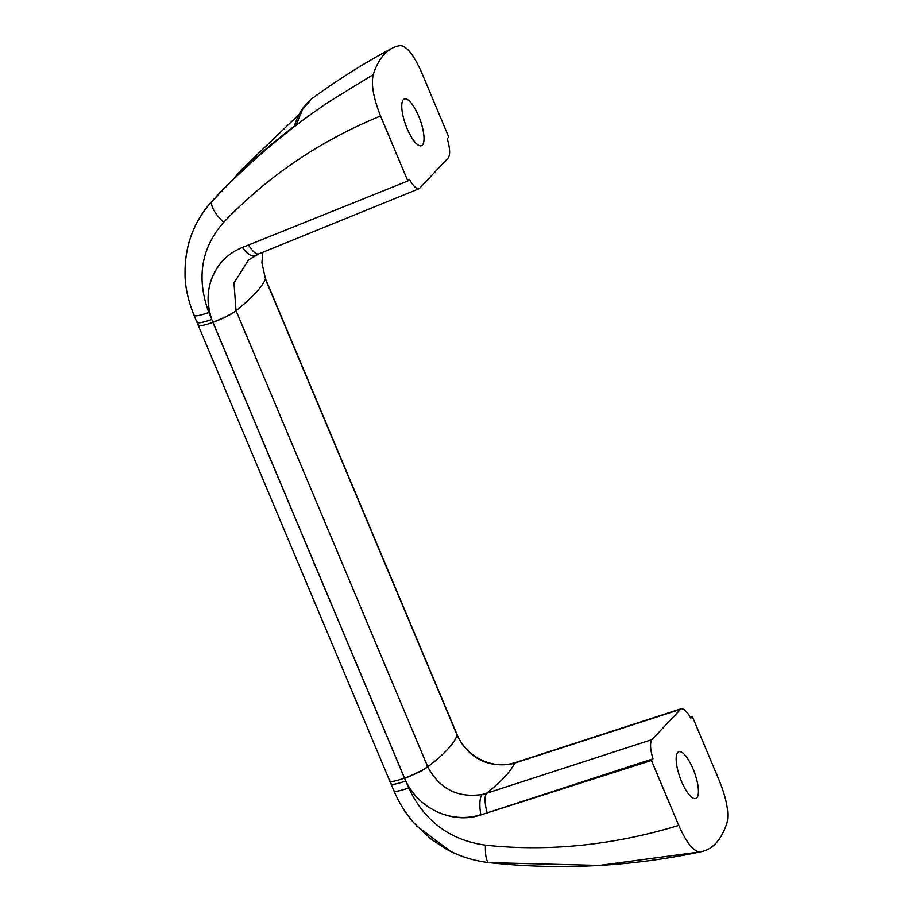 <?xml version="1.0" encoding="UTF-8"?>
<svg xmlns="http://www.w3.org/2000/svg" width="912" height="912" viewBox="0 0 912 912"><rect width="100%" height="100%" fill="white"/><g stroke="black" fill="none" stroke-linecap="round" stroke-linejoin="round"><path stroke-width="1.37" d="M248.554 244.997A22.207 6.931 -112.1 0 0 258.826 253.878L419.303 188.624L448.202 157.901C450.38 154.801 450.049 148.394 447.233 138.681L448.75 137.051L421.447 72.094C413.706 54.754 406.627 45.919 400.22 45.6A267.991 82.365 70 0 0 391.909 48.325C363.968 63.19 337.28 79.994 311.847 98.747L302.716 109.178L296.069 125.126C265.415 148.132 237.2 173.77 211.424 202.019L209.84 203.798C192.717 223.987 184.475 247.756 185.09 275.093L185.102 272.677M296.069 125.126L294.793 125.867C264.685 148.622 236.938 173.907 211.538 201.723A3.83 1.243 -137.6 0 0 211.424 202.019L209.954 203.524M391.909 48.325A267.991 82.365 70 0 0 373.225 74.59C370.99 84.246 373.43 98.051 380.543 116.018L407.846 180.975L241.931 247.654C234.487 250.675 228.057 255.086 222.619 260.878C208.175 277.693 204.562 297.232 211.778 319.496L405.76 780.968C418.471 808.739 452.865 824.437 480.442 815.054L652.958 758.83C650.142 749.105 649.811 742.699 651.989 739.598L681.025 708.818C683.704 708.305 686.964 711.417 690.829 718.154L692.345 716.536L719.648 781.481C726.761 799.448 729.201 813.253 726.967 822.909A267.991 82.365 -110 0 1 701.67 851.591A267.991 82.365 -110 0 1 699.971 851.899L599.355 865.442L489.106 862.638C486.427 861.943 485.195 856.117 485.423 845.15C550.973 852.207 616.523 844.364 678.745 825.417L651.442 760.46L480.442 815.054M380.543 116.018C319.952 140.847 267.649 176.29 223.622 222.357C201.142 248.03 196.217 278.08 208.837 312.508C198.964 315.917 194.039 316.715 194.062 314.891M690.281 717.208L692.345 716.536M651.989 739.598L486.643 793.235C501.44 781.424 510.8 771.381 514.699 763.093L510.367 764.21C486.404 767.345 468.665 757.701 457.14 735.289C454.096 743.645 444.304 754.156 427.762 766.832C439.561 788.948 457.71 798.16 482.197 794.466L486.643 793.235A22.207 6.703 72 0 0 487.122 812.626M258.826 253.878L248.543 259.954L233.974 282.971L236.037 310.718C252.35 297.517 262.143 287.006 265.403 279.175A22.207 3.272 -22.8 0 0 265.426 278.673L261.892 262.747L262.861 252.236M222.733 260.764A61.252 57.593 -137 0 0 212.838 322.198A61.252 57.593 -137 0 0 212.906 322.369L404.495 778.13A61.252 57.593 -137 0 0 404.563 778.301A61.252 57.593 -137 0 0 480.806 814.667A22.207 6.965 78.3 0 1 482.197 794.466M390.986 783.34C390.963 785.164 395.888 784.377 405.76 780.968L408.69 787.945C424.388 821.108 449.958 840.18 485.423 845.15M693.074 768.941A24.886 7.649 -110 0 1 695.833 798.524A24.886 7.649 -110 0 1 680.113 777.776A24.886 7.649 -110 0 1 678.767 751.773A24.886 7.649 -110 0 1 693.074 768.941M678.745 825.417C686.485 842.756 693.565 851.58 699.971 851.899M652.958 758.83L651.442 760.46M419.303 188.624C416.624 189.32 413.318 186.23 409.363 179.345L407.846 180.975M418.665 116.143A24.886 7.649 -110 0 1 421.424 145.726A24.886 7.649 -110 0 1 405.703 124.978A24.886 7.649 -110 0 1 404.358 98.975A24.886 7.649 -110 0 1 418.665 116.143M223.622 222.357C215.357 214.195 211.288 207.423 211.424 202.042C233.837 177.863 258.871 154.778 286.516 132.776C298.851 122.926 312.862 112.7 328.525 102.087L373.225 74.59M680.056 709.456L514.699 763.093A22.207 6.703 -108 0 1 515.668 762.466L511.29 763.652C490.702 768.782 465.473 755.786 457.163 734.787A22.207 3.272 -22.8 0 0 457.117 734.696M701.67 851.591C667.972 858.842 633.863 863.459 599.344 865.442C562.373 867.563 525.563 866.628 488.912 862.627L488.969 862.638C472.792 860.711 457.961 855.855 444.486 848.057L430.863 838.937L414.367 823.445C405.76 813.629 398.943 802.742 393.916 790.784M416.67 825.987L450.562 851.306M408.69 787.945C398.818 791.354 393.904 792.152 393.927 790.328M208.837 312.508L211.778 319.496C201.905 322.905 196.981 323.703 197.003 321.868M211.538 201.723L209.942 203.513C192.945 223.6 184.646 247.106 185.045 274.033L185.033 274.694M457.06 735.106A22.207 3.272 -22.8 0 0 457.083 734.605L457.163 734.787A22.207 3.272 -22.8 0 1 457.14 735.289L265.403 279.175M212.838 322.198A22.207 3.272 157.2 0 0 236.037 310.718L427.762 766.832A22.207 3.272 157.2 0 1 404.563 778.301M254.915 255.702A22.207 7.855 -118 0 1 242.432 247.46M198.2 324.729C198.178 326.553 203.08 325.766 212.906 322.369A22.207 3.272 -22.8 0 0 236.105 310.889M427.694 766.65A22.207 3.272 157.2 0 1 404.495 778.13C394.657 781.527 389.755 782.314 389.789 780.49M510.367 764.21A22.207 5.666 -102.4 0 1 511.29 763.652M265.483 279.346A22.207 3.272 -22.8 0 0 265.506 278.844A22.207 3.272 -22.8 0 0 265.46 278.764M241.349 171.262A3.83 1.357 -137.6 0 1 241.201 169.871L239.628 171.638L239.708 172.835M681.025 708.818L515.668 762.466M265.426 278.673L457.083 734.605M393.904 790.829L194.039 315.392C188.111 300.447 185.113 286.904 185.033 274.786L185.102 272.734M299.159 114.342L241.201 169.871M234.965 177.441L239.628 171.638M311.847 98.735C303.742 105.005 297.848 114.353 294.166 126.802"/></g></svg>
